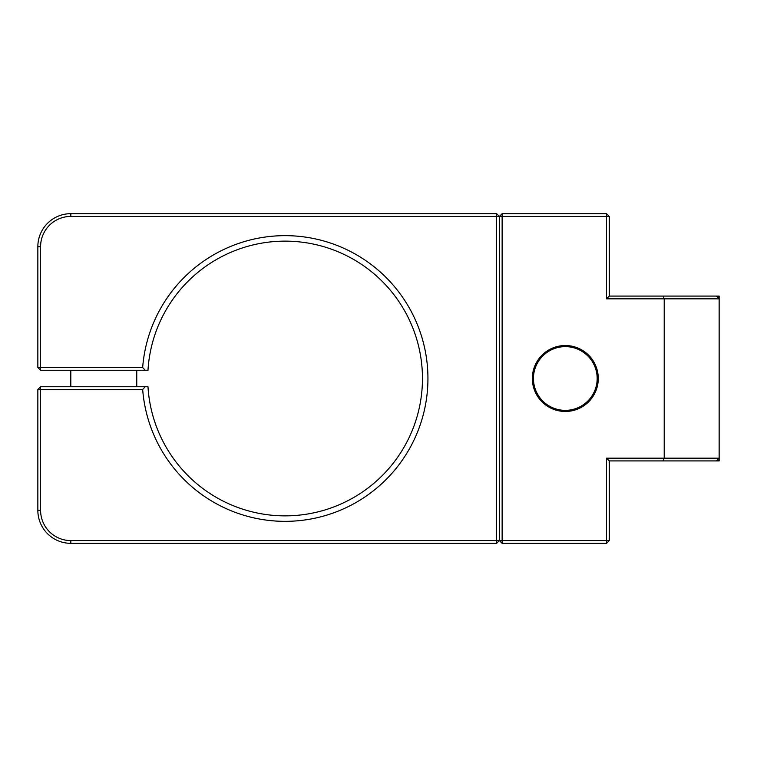 <?xml version="1.0" encoding="UTF-8"?>
<svg xmlns="http://www.w3.org/2000/svg" width="757" height="757" viewBox="0 0 757 757"><rect width="100%" height="100%" fill="white"/><g stroke="black" fill="none" stroke-linecap="round" stroke-linejoin="round"><path stroke-width="1.14" d="M606.518 298.835L664.211 298.835L664.211 458.165L606.518 458.165L606.518 540.583L502.128 540.583L502.128 216.417L606.518 216.417L606.518 298.835L609.262 296.082L609.262 216.417L606.518 216.417L606.518 213.673L502.128 213.673L502.128 216.417L499.374 216.417L496.63 213.673L70.817 213.673A32.967 32.967 0 0 0 37.85 246.64L37.85 367.514L40.594 370.258L147.984 370.258A137.358 137.358 0 0 1 356.14 260.938A137.358 137.358 0 0 1 356.14 496.062A137.358 137.358 0 0 1 147.984 386.742L40.594 386.742L37.85 389.486L37.85 510.36A32.967 32.967 0 0 0 70.817 543.327L496.63 543.327L499.374 540.583L499.374 216.417L496.63 216.417L496.63 213.673M716.406 296.082L719.15 296.082L719.15 298.835L716.406 296.082L663.066 296.082L664.211 298.835L719.15 298.835L719.15 458.165L664.211 458.165L663.066 460.918L609.262 460.918L606.518 458.165M663.066 296.082L609.262 296.082M502.128 543.327L502.128 540.583L499.374 540.583L502.128 543.327L606.518 543.327L606.518 540.583L609.262 540.583L609.262 460.918M716.406 460.918L719.15 460.918L719.15 458.165L716.406 460.918L663.066 460.918M608.439 215.594L606.518 213.673M502.128 213.673L499.374 216.417M606.518 543.327L609.262 540.583M717.778 297.454L719.15 296.082M719.15 460.918L717.778 459.546M145.23 370.258L142.666 367.514L40.594 367.514L40.594 246.64A30.223 30.223 0 0 1 70.817 216.417L496.63 216.417L496.63 540.583L70.817 540.583A30.223 30.223 0 0 1 40.594 510.36L40.594 389.486L37.85 389.486M40.594 386.742L40.594 389.486L142.666 389.486L145.23 386.742M142.666 367.514A142.855 142.855 0 0 1 359.67 256.661A142.855 142.855 0 0 1 359.67 500.339A142.855 142.855 0 0 1 142.666 389.486M37.85 367.514L40.594 367.514L40.594 370.258M496.63 543.327L496.63 540.583L499.374 540.583M136.752 370.258L136.752 386.742M565.309 345.533A32.967 32.967 0 0 1 593.857 394.984A32.967 32.967 0 0 1 536.76 394.984A32.967 32.967 0 0 1 565.309 345.533M565.309 346.63A31.87 31.87 0 0 1 592.901 394.435A31.87 31.87 0 0 1 537.707 394.435A31.87 31.87 0 0 1 565.309 346.63M40.594 510.36L37.85 510.36M40.594 246.64L37.85 246.64M70.817 216.417L70.817 213.673M70.817 543.327L70.817 540.583M70.817 370.258L70.817 386.742"/></g></svg>
